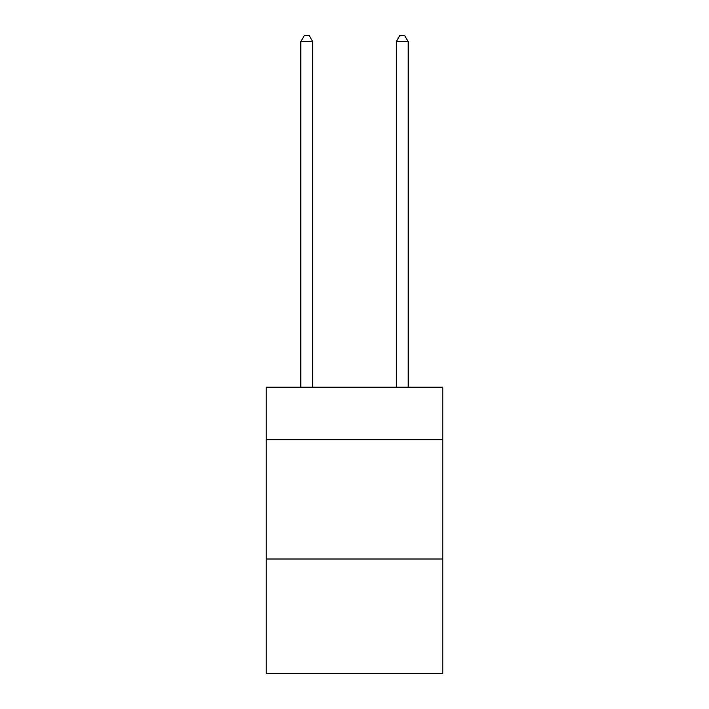 <?xml version="1.0" encoding="UTF-8"?>
<svg xmlns="http://www.w3.org/2000/svg" width="709" height="709" viewBox="0 0 709 709"><rect width="100%" height="100%" fill="white"/><g stroke="black" fill="none" stroke-linecap="round" stroke-linejoin="round"><path stroke-width="1.06" d="M442.797 439.695L442.797 387.194L266.203 387.194L266.203 439.695L442.797 439.695L442.797 673.55L266.203 673.55L266.203 439.695M442.797 559.011L266.203 559.011M312.74 387.194L312.74 41.654L300.811 41.654L300.811 387.194M300.811 41.654L304.391 35.45L309.159 35.45L312.74 41.654M408.189 387.194L408.189 41.654L396.26 41.654L396.26 387.194M396.26 41.654L399.841 35.45L404.609 35.45L408.189 41.654"/></g></svg>
